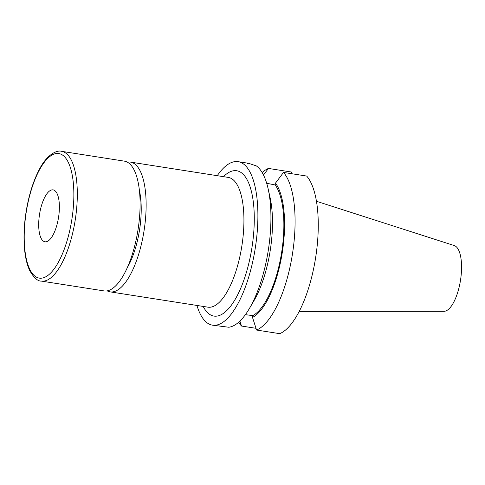 <?xml version="1.0" encoding="UTF-8"?>
<svg xmlns="http://www.w3.org/2000/svg" width="485" height="485" viewBox="0 0 485 485"><rect width="100%" height="100%" fill="white"/><g stroke="black" fill="none" stroke-linecap="round" stroke-linejoin="round"><path stroke-width="0.73" d="M44.62 241.712A26.269 9.627 -81.1 0 0 44.984 241.791A26.269 9.627 -81.1 0 0 58.473 217.82A26.269 9.627 -81.1 0 0 53.465 189.956A26.269 9.627 -81.1 0 0 53.101 189.884A26.269 9.627 -81.1 0 0 39.612 213.849A26.269 9.627 -81.1 0 0 44.62 241.712M61.607 151.332L124.39 161.153A65.675 24.068 98.9 0 1 137.613 232.248A65.675 24.068 98.9 0 1 104.087 290.921L41.304 281.094A65.675 24.068 98.9 0 0 74.829 222.421A65.675 24.068 98.9 0 0 61.607 151.332C57 149.719 46.651 154.721 39.146 169.78C33.398 180.85 29.161 194.194 26.432 209.811C24.262 222.682 23.553 234.837 24.305 246.271C24.99 256.147 26.772 264.192 29.64 270.406C33.744 277.662 37.63 281.227 41.304 281.094M139.401 190.472A53.192 19.497 98.9 0 1 139.207 232.012A53.192 19.497 98.9 0 1 127.331 267.587M127.331 162.154A65.675 24.068 98.9 0 1 130.429 162.099A65.675 24.068 98.9 0 1 143.651 233.188A65.675 24.068 98.9 0 1 110.125 291.867A65.675 24.068 98.9 0 1 107.185 290.867M247.902 163.669C247.047 163.124 247.386 163.039 248.908 163.415L256.383 165.925A82.747 30.325 98.9 0 1 268.15 188.889A82.747 30.325 98.9 0 1 249.448 308.43A82.747 30.325 98.9 0 1 228.811 327.248L212.527 325.168A82.747 30.325 98.9 0 1 211.381 324.932A82.747 30.325 98.9 0 1 196.934 305.447M217.244 175.685A82.747 30.325 98.9 0 1 238.111 161.669A82.747 30.325 98.9 0 1 239.25 161.905A82.747 30.325 98.9 0 1 255.031 249.678A82.747 30.325 98.9 0 1 212.527 325.168M268.15 188.889L270.09 197.607A71.374 26.16 98.9 0 1 253.958 300.718L249.448 308.43M266.683 183.257L275.159 184.961A69.616 25.511 98.9 0 1 281.239 254.874A69.616 25.511 98.9 0 1 252.824 315.626L252.515 317.445L256.559 330.042L279.742 333.668A82.747 30.325 98.9 0 0 315.135 260.688A82.747 30.325 98.9 0 0 306.684 176.061L283.501 172.43A82.747 30.325 98.9 0 1 291.952 257.062A82.747 30.325 98.9 0 1 256.559 330.042M245.392 314.668L252.824 315.626M275.159 184.961L275.474 183.142A71.374 26.16 98.9 0 1 281.87 255.043A71.374 26.16 98.9 0 1 252.515 317.445M262.136 172.527A82.747 30.325 98.9 0 1 268.447 168.434L263.494 175.024M256.001 328.309L241.506 326.041A82.747 30.325 98.9 0 1 238.723 322.167M241.506 326.041L239.905 321.076M275.474 183.142L283.501 172.43M291.358 173.66L291.63 172.06L268.447 168.434M316.45 201.275L454.275 245.568A33.326 12.216 98.9 0 1 460.507 280.221A33.326 12.216 98.9 0 1 443.987 311.315L299.221 311.388M110.125 291.867L207.919 307.169A65.675 24.068 -81.1 0 0 241.445 248.496A65.675 24.068 -81.1 0 0 229.132 177.595A65.675 24.068 -81.1 0 0 228.223 177.401L130.429 162.099M223.476 176.661A73.55 26.96 98.9 0 1 237.705 170.962A73.55 26.96 98.9 0 1 251.497 250.375A73.55 26.96 98.9 0 1 212.933 315.874A73.55 26.96 98.9 0 1 203.173 306.423M26.602 209.878A63.044 23.104 98.9 0 1 59.655 153.733A63.044 23.104 98.9 0 1 71.477 221.797A63.044 23.104 98.9 0 1 38.424 277.941A63.044 23.104 98.9 0 1 26.602 209.878M238.111 161.669L247.987 163.215"/></g></svg>
